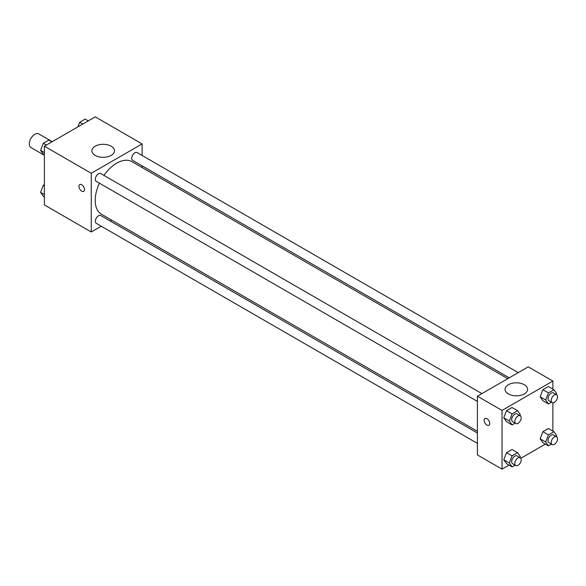 <?xml version="1.0" encoding="UTF-8"?>
<svg xmlns="http://www.w3.org/2000/svg" width="586" height="586" viewBox="0 0 586 586"><rect width="100%" height="100%" fill="white"/><g stroke="black" fill="none" stroke-linecap="round" stroke-linejoin="round"><path stroke-width="0.88" d="M52.264 141.673L38.793 133.901A7.867 4.542 120 0 0 32.735 136.003A7.867 4.542 120 0 0 29.3 143.922A7.867 4.542 120 0 0 30.926 147.518L44.397 155.297M101.268 226.218L91.27 231.99L44.397 204.932L44.397 146.214L95.247 116.856L142.12 143.922L142.12 155.466M142.12 165.845L142.12 167.552M95.218 146.2A11.273 6.505 180 0 1 107.502 144.786A11.273 6.505 180 0 1 114.46 150.8A11.273 6.505 180 0 1 103.187 157.312A11.273 6.505 180 0 1 91.914 150.8A11.273 6.505 180 0 1 95.218 146.2M91.27 231.99L91.27 173.28L44.397 146.214M91.27 173.28L142.12 143.922M79.777 184.546A3.934 2.271 -120 0 0 79.169 187.703A3.934 2.271 -120 0 0 81.74 191.168A3.934 2.271 60 0 1 79.169 187.703A3.934 2.271 60 0 1 79.769 184.553A3.934 2.271 60 0 1 83.703 186.824A3.934 2.271 60 0 1 83.703 191.366A3.934 2.271 60 0 1 81.74 191.168A3.934 2.271 -120 0 0 83.703 191.358M111.736 220.175L110.256 221.032M481.897 393.616L100.763 173.566A4.498 2.593 120 0 0 96.272 176.166A4.498 2.593 120 0 0 96.272 181.352L477.4 401.395M477.4 433.003L100.763 215.553A4.498 2.593 120 0 0 97.298 216.754A4.498 2.593 120 0 0 95.342 221.281A4.498 2.593 120 0 0 96.272 223.332L477.4 443.382M518.251 372.623L137.124 152.58A4.498 2.593 120 0 0 133.659 153.781A4.498 2.593 120 0 0 131.696 158.308A4.498 2.593 120 0 0 132.626 160.366L509.263 377.816M99.422 183.176A30.384 17.543 120 0 0 95.21 200.361A30.384 17.543 120 0 0 101.503 214.271L477.4 431.289M507.784 378.666L131.887 161.648A30.384 17.543 120 0 0 103.92 175.39M509.007 465.116L502.034 469.144L477.4 454.926L477.4 396.209L528.25 366.851L552.876 381.068L552.876 389.119M520.822 458.296L545.361 444.129M503.77 417.789L506.524 421.708L503.77 417.789L506.524 410.698L503.77 417.789L509.337 420.997L512.083 413.906L517.592 410.727L520.346 414.646L519.972 415.599M512.032 407.519L506.524 410.698L512.032 407.519L517.592 410.727M540.131 396.803L542.885 400.714L540.131 396.803L542.885 389.705L540.131 396.803L545.691 400.011L548.445 392.913L553.946 389.741L556.7 393.653L556.334 394.605M548.386 386.526L542.885 389.705L548.386 386.526L553.946 389.741M540.131 438.782L542.885 442.694L540.131 438.782L542.885 431.684L540.131 438.782L545.691 441.99L548.445 434.9L553.946 431.721L556.7 435.632L556.334 436.585M548.386 428.505L542.885 431.684L548.386 428.505L553.946 431.721M502.034 469.144L502.034 410.427L552.876 381.068M552.876 402.765L552.876 431.106M503.77 459.768L506.524 463.687L503.77 459.768L506.524 452.678L503.77 459.768L509.337 462.984L512.083 455.886L517.592 452.707L520.346 456.626L519.972 457.578M512.032 449.499L506.524 452.678L512.032 449.499L517.592 452.707M508.362 393.931A11.273 6.505 180 0 1 505.059 389.331A11.273 6.505 180 0 1 516.332 382.819A11.273 6.505 180 0 1 527.605 389.331A11.273 6.505 180 0 1 520.646 395.338A11.273 6.505 180 0 1 508.362 393.931M502.034 410.427L477.4 396.209M489.72 423.502A3.934 2.271 60 0 1 488.9 425.304A3.934 2.271 60 0 1 484.966 423.033A3.934 2.271 60 0 1 484.966 418.492A3.934 2.271 60 0 1 487.999 419.547A3.934 2.271 60 0 1 489.72 423.502M484.974 418.492A3.934 2.271 -120 0 0 484.974 423.026A3.934 2.271 -120 0 0 488.907 425.297M515.109 423.173L512.083 424.916L509.337 420.997M520.265 415.767L517.086 413.928A4.498 2.593 120 0 0 513.622 415.137A4.498 2.593 120 0 0 511.659 419.657A4.498 2.593 120 0 0 512.589 421.715L515.768 423.546A4.498 2.593 120 0 0 520.265 420.953A4.498 2.593 120 0 0 520.265 415.767A4.498 2.593 120 0 0 516.801 416.968A4.498 2.593 120 0 0 514.838 421.495A4.498 2.593 120 0 0 515.768 423.546M512.083 424.916L506.524 421.708M512.083 413.906L506.524 410.698M551.47 402.179L548.445 403.922L545.691 400.011M556.619 394.774L553.44 392.942A4.498 2.593 120 0 0 549.976 394.144A4.498 2.593 120 0 0 548.02 398.67A4.498 2.593 120 0 0 548.95 400.721L552.129 402.56A4.498 2.593 120 0 0 556.619 399.967A4.498 2.593 120 0 0 556.619 394.774A4.498 2.593 120 0 0 553.155 395.982A4.498 2.593 120 0 0 551.199 400.502A4.498 2.593 120 0 0 552.129 402.56M548.445 403.922L542.885 400.714M548.445 392.913L542.885 389.705M515.109 465.152L512.083 466.896L509.337 462.984M520.265 457.747L517.086 455.908A4.498 2.593 120 0 0 513.622 457.117A4.498 2.593 120 0 0 511.659 461.636A4.498 2.593 120 0 0 512.589 463.694L515.768 465.533A4.498 2.593 120 0 0 520.265 462.933A4.498 2.593 120 0 0 520.265 457.747A4.498 2.593 120 0 0 516.801 458.948A4.498 2.593 120 0 0 514.838 463.475A4.498 2.593 120 0 0 515.768 465.533M512.083 466.896L506.524 463.687M512.083 455.886L506.524 452.678M551.47 444.159L548.445 445.909L545.691 441.99M556.619 436.753L553.44 434.922A4.498 2.593 120 0 0 549.976 436.123A4.498 2.593 120 0 0 548.02 440.65A4.498 2.593 120 0 0 548.95 442.708L552.129 444.54A4.498 2.593 120 0 0 556.619 441.947A4.498 2.593 120 0 0 556.619 436.753A4.498 2.593 120 0 0 553.155 437.962A4.498 2.593 120 0 0 551.199 442.481A4.498 2.593 120 0 0 552.129 444.54M548.445 445.909L542.885 442.694M548.445 434.9L542.885 431.684M44.397 154.894L43.327 154.279L40.573 150.368L43.327 143.27L48.836 140.091L51.912 141.871M44.397 152.572L40.573 150.368M46.411 145.05L43.327 143.27M77.901 126.869L79.681 122.284L85.19 119.105L88.274 120.884M82.765 124.064L79.681 122.284M44.397 196.881L43.327 196.259L40.573 192.347L43.327 185.249L44.397 184.634M44.397 194.552L40.573 192.347M44.397 185.872L43.327 185.249"/></g></svg>
